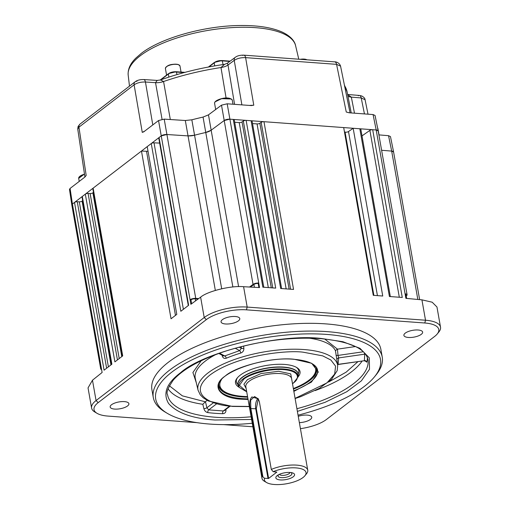 <?xml version="1.0" encoding="UTF-8"?>
<svg xmlns="http://www.w3.org/2000/svg" width="510" height="510" viewBox="0 0 510 510"><rect width="100%" height="100%" fill="white"/><g stroke="black" fill="none" stroke-linecap="round" stroke-linejoin="round"><path stroke-width="0.76" d="M316.57 368.15A49.668 18.041 -10 0 1 313.854 375.315L313.044 376.303A48.609 17.659 -10 0 1 293.352 388.537M237.928 384.559A31.703 11.513 -10 0 1 236.372 381.837A31.703 11.513 -10 0 1 237.679 377.47M312.05 363.675A48.609 17.659 -10 0 1 313.044 376.303M247.56 396.608A48.609 17.659 -10 0 1 242.887 396.391A48.609 17.659 -10 0 1 224.878 391.852A48.609 17.659 -10 0 1 221.487 379.644M239.298 387.351A32.761 11.902 -10 0 1 237.252 377.967A32.761 11.902 -10 0 1 284.529 364.433A32.761 11.902 -10 0 1 296.667 367.493A32.761 11.902 -10 0 1 297.955 377.011M224.878 391.852L223.775 391.202A49.668 18.041 -10 0 1 218.771 385.394M296.087 367.168A31.703 11.513 -10 0 1 298.815 370.827A31.703 11.513 -10 0 1 298.286 373.913M251.596 419.475L214.978 420.01C192.366 418.487 176.906 412.979 168.593 403.499C162.645 393.446 166.617 383.208 180.502 372.772C203.127 352.238 279.99 333.495 321.23 338.461L342.969 341.738L359.964 348.311L369.323 357.886L369.501 369.265L361.392 380.823L346.781 391.725L325.106 402.307L297.381 411.398M168.077 388.83A101.484 36.867 170 0 0 202.827 404.29L203.847 408.586C204.529 410.837 205.855 412.176 207.825 412.603A2.116 1.262 96.9 0 1 208.724 409.881L223.284 410.958L224.362 410.595L230.048 406.228M248.064 399.464L242.072 399.222C219.619 398.508 210.388 385.866 225.171 376.068C236.264 366.008 273.934 356.822 294.142 359.257L311.674 363.286L318.304 371.988L311.463 382.073L293.856 391.393M408.395 337.467A9.511 3.455 -10 0 1 403.894 335.389A9.511 3.455 -10 0 1 408.402 331.481A9.511 3.455 -10 0 1 418.13 330.002A9.511 3.455 -10 0 1 422.631 332.08A9.511 3.455 -10 0 1 418.13 335.988A9.511 3.455 -10 0 1 408.395 337.467M225.554 323.977A9.511 3.455 -10 0 1 221.053 321.893A9.511 3.455 -10 0 1 225.554 317.991A9.511 3.455 -10 0 1 235.282 316.506A9.511 3.455 -10 0 1 239.783 318.591A9.511 3.455 -10 0 1 235.282 322.498A9.511 3.455 -10 0 1 225.554 323.977M114.661 409.084A9.511 3.455 -10 0 1 110.16 406.999A9.511 3.455 -10 0 1 114.667 403.098A9.511 3.455 -10 0 1 124.395 401.612A9.511 3.455 -10 0 1 128.896 403.697A9.511 3.455 -10 0 1 124.395 407.605A9.511 3.455 -10 0 1 114.661 409.084M298.254 416.326A9.511 3.455 -10 0 1 307.243 415.108A9.511 3.455 -10 0 1 311.744 417.193A9.511 3.455 -10 0 1 299.364 422.618M252.259 423.249A114.132 41.457 -10 0 1 167.414 413.406L165.208 412.099A116.242 42.228 -10 0 1 153.287 397.488L151.923 389.729A116.242 42.228 -10 0 1 206.945 342.012A116.242 42.228 -10 0 1 325.877 323.888A116.242 42.228 -10 0 1 380.874 349.356L382.239 357.115A116.242 42.228 -10 0 1 376.042 374.926L374.416 376.909A114.132 41.457 -10 0 1 364.408 386.344A114.132 41.457 -10 0 1 298.05 415.172M153.287 397.488A116.242 42.228 -10 0 1 169.683 370.062A116.242 42.228 -10 0 1 327.248 331.647A116.242 42.228 -10 0 1 382.239 357.115M167.414 413.406A114.132 41.457 -10 0 1 171.806 372.134A114.132 41.457 -10 0 1 316.162 333.916A114.132 41.457 -10 0 1 374.416 376.909M324.621 338.965L337.454 349.152L338.009 355.425L338.685 357.918A2.116 1.97 -15.1 0 0 336.938 360.143L335.44 350.752A71.585 26.004 170 0 0 308.996 338.143M243.614 346.016L243.869 348.343C243.939 350.625 242.907 352.193 240.765 353.047A2.116 0.618 73.1 0 0 239.662 350.606L241.37 348.292L241.185 346.621M218.79 353.443L223.565 355.954L224.731 355.942A2.116 1.039 -112.7 0 1 226.261 358.23C224.343 358.83 223.017 358.103 222.29 356.05L222.041 355.151M252.526 123.579L257.059 123.911A2.116 0.765 170 0 0 259.864 123.261L289.113 289.106M71.827 205.052L71.821 205.02A4.227 1.536 -10 0 1 72.42 204.038L74.505 202.438L104.085 370.177L111.881 364.191L82.308 196.452L85.317 194.138L114.897 361.877L122.7 355.891L93.12 188.152L141.468 151.043L171.041 318.788L176.791 314.377L147.211 146.631L151.253 143.533L180.833 311.272L188.63 305.286L159.056 137.547L161.179 135.915A4.227 1.536 -10 0 1 166.846 134.512L188.088 135.896A8.453 3.073 170 0 0 194.61 135.201A138.962 50.477 -10 0 1 205.619 132.517A8.453 3.073 170 0 0 211.032 130.299L224.145 120.545A4.227 1.536 -10 0 1 229.838 119.174L233.274 119.429L262.854 287.175L275.712 288.118L246.139 120.379L251.111 120.742L280.685 288.488L293.55 289.438L263.97 121.692A2.116 0.765 170 0 0 261.165 122.349L259.864 123.261M263.97 121.692L343.689 127.576L373.269 295.315L382.742 296.017L353.169 128.278L359.831 128.769L389.411 296.508L402.269 297.457L372.689 129.718A2.116 0.765 170 0 0 369.884 130.369L362.004 135.896M344.441 131.841A138.962 50.477 -10 0 1 345.066 132.077A2.116 0.765 170 0 0 348.502 131.542L353.169 128.278M390.335 296.578L360.831 129.228A2.116 0.765 170 0 0 359.831 128.769M372.689 129.718L376.195 129.974A4.227 1.536 -10 0 1 378.19 130.898L407.088 294.767A4.227 1.536 -10 0 1 406.527 295.73L406.228 295.972M417.83 299.466L391.667 151.1L393.605 152.012L390.475 136.591L388.537 135.685L391.674 151.1L381.608 150.271L391.667 151.1A4.227 1.536 -10 0 1 393.605 152.025L393.612 152.044M108.407 366.862L79.305 201.833L77.271 201.73A2.116 0.765 170 0 0 74.505 202.438M79.305 201.833A2.116 0.765 170 0 0 82.078 201.125L82.665 200.679M82.308 196.452A2.116 0.765 170 0 0 82.008 196.949L111.543 364.452M119.219 358.562L90.123 193.532L88.09 193.43A2.116 0.765 170 0 0 85.317 194.138M90.123 193.532A2.116 0.765 170 0 0 92.89 192.825L93.477 192.378M93.12 188.152A2.116 0.765 170 0 0 92.82 188.649L122.355 356.152M141.468 151.043L146.523 151.285A2.116 0.765 170 0 0 148.008 151.132M159.649 143.093L154.026 142.825A2.116 0.765 170 0 0 151.253 143.533M159.056 137.547A2.116 0.765 170 0 0 158.757 138.044L188.292 305.547M263.785 287.238L234.275 119.895A2.116 0.765 170 0 0 233.274 119.429M234.696 122.266L239.228 122.598A2.116 0.765 170 0 0 242.033 121.941L271.275 287.793M246.139 120.379A2.116 0.765 170 0 0 243.334 121.036L242.033 121.941M281.616 288.558L252.106 121.208A2.116 0.765 170 0 0 251.111 120.742M378.19 130.885L375.06 115.47L373.065 114.559L376.195 129.974L405.883 298.356L421.923 299.842L432.187 302.207L436.962 307.001L440.519 327.171A31.703 11.513 -10 0 1 438.829 332.029L437.197 334.012A29.586 10.748 170 0 0 424.779 322.996L246.445 309.838A29.586 10.748 -10 0 0 206.34 319.617L204.21 317.545L96.058 400.554L92.476 380.218L102.121 372.478L72.42 204.038L161.179 135.915L166.846 134.512L188.088 135.896L194.61 135.201A138.962 50.477 -10 0 1 205.619 132.517L211.032 130.299L224.145 120.545L229.838 119.174L376.195 129.974L378.197 130.917M198.129 298.981L195.215 298.796A3.168 1.154 170 0 0 190.963 299.842L190.071 299.778L190.867 304.298L200.621 297.164C207.5 291.191 231.132 285.441 243.595 286.703L259.533 287.583L258.729 283.037L258.188 283.452L258.908 287.551M421.923 299.842L425.518 320.229L247.184 307.071L243.595 286.703M221.506 105.162L253.036 284.408A4.227 1.536 -10 0 1 258.729 283.037L227.192 103.798L221.506 105.162L208.475 114.858L238.597 286.633M253.036 284.408L249.511 287.028M198.696 298.567L195.738 298.375L164.207 119.13L158.546 120.532L143.584 131.95M158.546 120.532L190.071 299.778A4.227 1.536 -10 0 1 195.738 298.375M101.617 369.635A4.227 1.536 -10 0 1 100.719 368.902A4.227 1.536 -10 0 1 101.311 367.901M405.087 293.837A4.227 1.536 -10 0 1 407.088 294.767M200.621 297.164L204.21 317.545A31.703 11.513 -10 0 1 247.184 307.071L246.445 309.838M424.779 322.996L425.518 320.229A31.703 11.513 -10 0 1 440.519 327.171M258.188 283.452A3.168 1.154 170 0 0 253.923 284.478L250.423 287.079M91.59 408.032A31.703 11.513 -10 0 1 96.058 400.554L98.188 402.626A29.586 10.748 170 0 0 97.047 413.323L94.841 412.016A31.703 11.513 -10 0 1 91.59 408.032L88.039 387.893L92.476 380.218M98.188 402.626L206.34 319.617M191.645 303.724L190.963 299.842M252.883 426.774L223.571 424.613M196.956 422.65L108.012 416.09A29.586 10.748 170 0 1 97.047 413.323M437.197 334.012A29.586 10.748 170 0 1 434.603 336.46L326.451 419.469A29.586 10.748 170 0 1 300.428 428.668M406.661 298.426L406.043 294.946A3.168 1.154 170 0 0 405.176 294.346M207.825 412.603A101.63 36.918 170 0 0 215.067 413.304A101.63 36.918 170 0 0 222.698 413.699C224.853 413.578 225.949 412.418 225.981 410.219L225.917 409.402M365.753 361.214L366.779 362.234A2.116 1.938 15.6 0 0 364.369 360.564L364.739 354.157L364.216 352.652M365.466 354.144A2.116 1.97 -10.2 0 0 364.739 354.157L338.685 357.918L338.098 364.503L364.178 360.736L338.321 364.325A2.116 1.932 -160.4 0 0 337.563 364.548M328.644 382.022L346.182 372.128L357.982 361.628M225.981 410.219A2.116 0.816 -4.5 0 1 225.127 410.008M222.698 413.699A2.116 0.982 91.8 0 1 223.284 410.958L229.513 406.177M203.847 408.586A2.116 0.618 166.7 0 0 206.901 407.777L208.724 409.881L216.508 403.907M202.827 404.29L205.46 401.676L206.901 407.777L213.218 402.925M169.339 385.77L182.351 395.849L205.294 401.791M337.454 349.152L355.521 346.545M207.162 400.375L205.46 401.676M196.299 382.742L192.907 372.478L201.22 360.723M337.206 349.203L335.44 350.752M336.007 355.139A2.116 0.599 172.7 0 0 338.009 355.425L363.33 351.766M222.29 356.05A2.116 0.771 164.2 0 0 222.883 355.597M239.184 347.144L241.37 348.292A2.116 0.625 173.8 0 0 243.869 348.343M71.821 205.02L72.42 204.038L70.08 188.432L69.481 189.414L71.821 205.02L100.719 368.902M388.537 135.685L378.898 134.889M373.065 114.559L349.159 112.793L346.258 112.021L349.388 112.812M249.333 105.43L253.782 105.2L251.098 105.557L227.192 103.798M251.71 105.564L251.098 105.557M232.86 286.977L203.056 117.07L208.475 114.858M203.056 117.07A138.669 50.369 170 0 0 191.843 119.812L221.684 288.756M215.335 290.419L185.315 120.507L191.843 119.812M185.315 120.507L164.207 119.13M144.043 131.663L142.264 132.39L144.961 130.962M85.017 176.893L86.177 175.434L84.577 177.302L70.08 188.432M368.01 114.183L365.071 99.724L361.207 97.939L364.452 113.921M350.051 112.863L340.565 66.141L336.575 64.349L245.616 57.636C241.09 57.471 237.297 58.382 234.23 60.371L241.88 104.882M152.796 124.944L145.446 82.021C140.881 81.893 137.107 82.824 134.111 84.819L78.948 127.162L77.749 129.1L84.921 176.995M347.635 94.567L351.333 97.123L354.488 113.188M242.779 55.488A4.227 2.25 94.2 0 1 243.774 55.15C239.993 55.105 237.15 55.839 235.25 57.343L227.364 63.208L228.008 65.006L234.568 104.34M162.052 119.251L155.531 82.677L157.195 80.414L143.629 79.534C140.027 79.483 137.19 80.242 135.118 81.798L135.118 81.798A4.227 3.232 -127.5 0 1 137.005 81.275M226.096 98.054L220.983 67.524L224.578 64.349C201.858 67.594 180.521 72.79 160.58 79.936L163.563 81.523L170.315 119.531M347.928 96.071A8.453 3.136 168.9 0 0 351.333 97.123L361.207 97.939A4.227 2.308 94.7 0 0 359.346 95.446L361.679 95.95C363.879 97.117 365.007 98.379 365.071 99.724M143.629 79.534A4.227 2.199 -86.3 0 1 145.446 82.021L155.531 82.677A8.453 3.226 169.9 0 0 163.563 81.523A127.704 46.391 -10 0 1 220.983 67.524A8.453 3.213 170.5 0 0 228.008 65.006L234.23 60.371A4.227 3.188 53.4 0 1 235.25 57.343M246.12 388.442L243.901 384.247L247.407 379.625L261.018 373.556L278.651 371.267L290.719 373.875L291.911 380.371M266.558 482.524L264.352 481.223A23.25 8.447 -10 0 1 261.968 478.297A23.25 8.447 -10 0 1 262.185 476.423L250.212 408.548C249.116 403.384 249.664 399.515 251.863 396.939L258.251 398.794L259.329 401.555L271.301 469.423A23.25 8.447 -10 0 1 296.756 465.126A23.25 8.447 -10 0 1 307.753 470.22A23.25 8.447 -10 0 1 306.516 473.784L304.891 475.766A21.133 7.675 -10 0 1 274.386 484.5A21.133 7.675 -10 0 1 266.558 482.524A21.133 7.675 -10 0 1 264.531 478.316L262.892 476.812L250.831 408.402L250.62 400.242L254.573 396.557L258.334 398.922M271.301 469.423L273.181 471.673A21.133 7.675 -10 0 1 296.017 467.899A21.133 7.675 -10 0 1 304.891 475.766M290.069 472.464A9.511 3.455 170 0 0 277.893 475.122A9.511 3.455 170 0 0 280.334 479.935A9.511 3.455 170 0 0 292.644 477.201A9.511 3.455 170 0 0 291.707 472.681A9.511 3.455 170 0 0 290.069 472.464M278.887 474.574A7.012 2.544 170 0 0 278.441 475.02A7.012 2.544 170 0 0 281.38 477.628A7.012 2.544 170 0 0 289.661 476.059A7.012 2.544 170 0 0 291.153 472.776A7.012 2.544 170 0 0 290.579 472.509M279.505 474.287A5.285 1.919 170 0 0 281.985 475.365A5.285 1.919 170 0 0 289.151 473.618A5.285 1.919 170 0 0 289.903 472.451M262.185 476.423L262.892 476.812M258.309 398.884L256.3 408.618L268.611 478.431L264.531 478.316M268.611 478.431L276.828 472.126L273.181 471.673M379.019 134.895L377.923 128.673A8.982 3.264 170 0 0 377.61 128.042M214.837 102.242A8.982 3.264 170 0 0 214.583 103.307L214.857 102.121C216.769 99.169 229.181 95.517 232.273 100.189A8.982 3.264 170 0 0 225.541 98.213A8.982 3.264 170 0 0 215.845 101.184A8.982 3.264 170 0 0 214.837 102.242M231.24 98.991L221.582 98.672L215.143 101.828M84.494 174.146A8.982 3.264 170 0 0 78.687 178.353L84.475 174.018M84.481 174.031L79.248 176.874M251.118 416.791A101.707 36.943 -10 0 1 215.724 417.276A101.707 36.943 -10 0 1 167.567 394.746C166.011 392.725 167.962 387.785 173.413 379.912C183.651 368.577 201.96 358.689 228.333 350.249C260.234 340.686 291.031 336.81 320.733 338.634C349.637 341.483 365.351 348.413 367.889 359.422A101.707 36.943 -10 0 1 296.909 408.714M249.294 406.438L232.904 406.26C214.506 406.094 184.792 395.014 210.056 374.958C236.908 355.017 287.748 349.879 303.31 352.219L322.728 355.872L330.875 360.022L335.574 366.135L334.681 374.047L326.916 382.927L295.086 398.367M249.32 406.597L232.401 406.425L208.373 400.981L203.178 397.781L200.213 394.753L198.058 390.226A70.909 25.755 -10 0 1 207.952 372.988A70.909 25.755 -10 0 1 304.068 349.554A70.909 25.755 -10 0 1 337.69 365.606L337.199 361.488A71.139 25.844 170 0 0 336.938 360.143M247.956 398.845A50.286 18.264 -10 0 1 242.307 398.603A50.286 18.264 -10 0 1 218.567 384.948C219.453 372.051 264.333 356.305 293.996 359.308C306.121 360.36 313.656 363.145 316.608 367.659A50.286 18.264 -10 0 1 293.747 390.768M218.764 384.189A49.706 18.054 170 0 0 242.346 396.92A49.706 18.054 170 0 0 247.656 397.15M247.618 396.933A49.668 18.041 -10 0 1 242.333 396.703A49.668 18.041 -10 0 1 218.835 385.821A49.668 18.041 -10 0 1 218.733 384.68M240.765 353.047A71.139 25.844 170 0 0 226.261 358.23M215.628 354.609A71.585 26.004 170 0 0 205.294 361.106A71.585 26.004 170 0 0 195.304 378.516L198.058 390.226M257.059 123.911L286.148 288.889M239.228 122.598L268.317 287.576M154.026 142.825L183.383 309.315M175.459 315.397L146.523 151.285M121.769 356.605L92.89 192.825M110.957 364.905L82.078 201.125M399.311 297.241L369.884 130.369M348.502 131.542L377.432 295.628M373.862 295.36L345.066 132.077M261.165 122.349L290.585 289.221M243.334 121.036L272.754 287.901M117.447 359.92L88.09 193.43M106.628 368.226L77.271 201.73M253.923 284.478L254.42 287.302M195.579 300.849L195.215 298.796M315.174 390.571A101.484 36.867 170 0 0 362.125 361.035M366.779 362.234A101.63 36.918 170 0 0 367.359 357.555M219.504 353.188L224.731 355.942L239.662 350.606L235.155 348.234M293.448 389.073A49.706 18.054 170 0 0 316.162 367.015L316.659 368.571A49.668 18.041 -10 0 1 293.409 388.862M316.366 367.468A49.668 18.041 -10 0 1 316.659 368.571M346.258 112.021L336.575 64.349A4.227 2.25 -85.8 0 0 334.738 61.857L334.738 61.857C335.166 61.633 339.392 62.303 340.565 66.141M334.738 61.857L243.774 55.15A4.227 2.25 94.2 0 1 245.616 57.636L253.782 105.2M142.264 132.39L134.111 84.819A4.227 3.232 -127.5 0 1 135.118 81.798L79.955 124.14A4.227 3.232 52.5 0 0 78.948 127.162L86.177 175.434M358.313 95.784A4.227 2.308 94.7 0 1 359.346 95.446L347.616 94.477M344.524 85.648A127.704 46.391 -10 0 1 347.125 91.985L344.39 84.972M307.753 470.22L291.618 378.694A23.25 8.447 170 0 0 274.189 373.581A23.25 8.447 170 0 0 249.103 381.282A23.25 8.447 170 0 0 245.826 386.765L261.968 478.297M292.498 383.705L293.569 382.933L297.923 377.158A30.026 10.908 170 0 0 283.745 369.004A30.026 10.908 170 0 0 243.04 378.924A30.026 10.908 170 0 0 239.375 387.479L246.712 391.776M246.693 391.674L239.407 385.394L243.614 379.344C247.018 375.889 264.919 368.418 283.509 369.616C301.684 371.133 298.688 379.701 293.282 383.01L292.479 383.596M297.923 377.158L298.235 375.628A30.606 11.118 170 0 0 283.783 367.315A30.606 11.118 170 0 0 242.295 377.432A30.606 11.118 170 0 0 238.559 386.153L237.909 384.457A30.645 11.131 170 0 0 238.151 385.292M298.324 374.684A30.645 11.131 170 0 0 298.267 373.817A30.645 11.131 170 0 0 275.292 367.079A30.645 11.131 170 0 0 242.231 377.228A30.645 11.131 170 0 0 237.909 384.457M257.933 398.406A8.453 4.507 -85.8 0 0 255.727 408.759L250.212 408.548M256.3 408.618L255.727 408.759L268.037 478.571M140.269 55.762A85.011 30.88 170 0 0 128.189 75.193C127.71 69.232 130.286 63.514 135.915 58.044L141.034 53.595C160.88 37.899 204.886 25.634 240.707 25.5C258.289 25.347 272.238 27.591 282.546 32.238C292.217 36.95 295.003 42.375 295.596 45.677A85.011 30.88 170 0 0 231.157 27.667A85.011 30.88 170 0 0 140.269 55.762M229.749 61.436L222.29 60.881L223.061 64.566M168.81 77.112L168.415 74.02L160.822 79.847M183.97 72.618L176.447 72.057L176.983 74.581M214.646 65.898L214.251 62.845L208.934 66.925M184.951 72.356L176.179 71.706A0.631 0.338 -85.8 0 1 176.447 72.057A5.929 2.155 170 0 0 168.415 74.02A0.631 0.484 -127.5 0 1 168.568 73.587L176.179 71.706A0.631 0.338 -85.8 0 0 176.026 71.757A5.298 1.925 -10 0 0 168.848 73.51M230.157 61.13L222.016 60.531A0.631 0.338 -85.8 0 1 222.29 60.881A5.929 2.155 170 0 0 214.251 62.845A0.631 0.484 -127.5 0 1 214.404 62.411L222.016 60.531A0.631 0.338 -85.8 0 0 221.869 60.582A5.298 1.925 -10 0 0 214.691 62.328M165.884 67.288A7.185 2.607 -10 0 1 171.475 64.611A7.185 2.607 -10 0 1 178.36 64.598M178.557 64.725A7.395 2.69 170 0 0 170.187 65.057A7.395 2.69 170 0 0 165.406 68.519C166.298 65.866 170.232 63.406 178.462 64.598L179.973 65.949A7.395 2.69 170 0 0 178.557 64.725M300.256 59.313A7.185 2.607 -10 0 1 306.931 59.81A7.395 2.69 170 0 0 300.792 59.358M377.604 127.991L377.923 128.673M232.987 104.225L232.273 100.189M215.673 109.503L214.583 103.307M79.222 181.413L78.687 178.353M218.771 384.17L218.835 385.821M393.605 152.025L419.634 299.631M365.715 360.831L365.938 361.437L364.178 360.736M295.111 398.527L300.753 396.646L319.381 388.327L331.538 379.383L337.193 370.655L337.69 365.606M338.098 364.503L337.575 364.656M79.955 124.14L78.062 126.537L77.749 129.1M347.125 91.985L351.231 112.946M227.364 63.208L224.578 64.349M160.58 79.936L157.195 80.414M298.235 375.628L298.267 373.817M239.375 387.479L238.559 386.153M295.596 45.677L298.777 59.205M128.189 75.193L129.489 86.12M208.386 67.027L214.404 62.411M160.089 80.096L168.568 73.587M166.566 75.123L165.406 68.519M181.05 72.063L179.973 65.949M300.199 59.313L307.071 59.817"/></g></svg>

